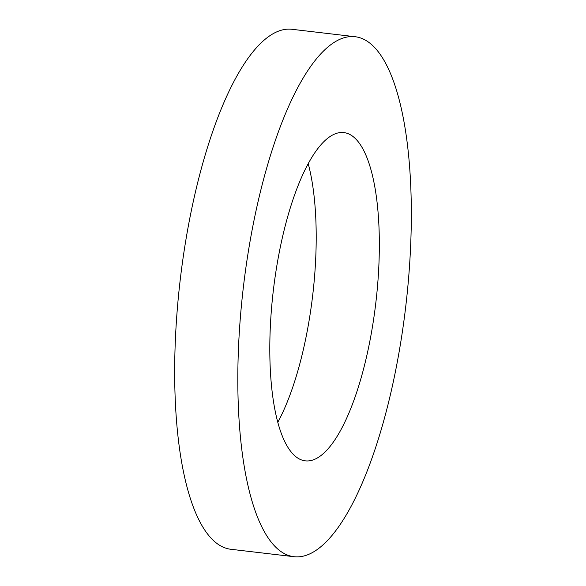 <?xml version="1.0" encoding="UTF-8"?>
<svg xmlns="http://www.w3.org/2000/svg" width="586" height="586" viewBox="0 0 586 586"><rect width="100%" height="100%" fill="white"/><g stroke="black" fill="none" stroke-linecap="round" stroke-linejoin="round"><path stroke-width="0.88" d="M355.321 138.53A165.259 51.619 -83.3 0 1 373.209 322A165.259 51.619 -83.3 0 1 305.255 460.845A165.259 51.619 -83.3 0 1 293.828 454.897A165.259 51.619 96.7 0 1 275.933 271.435A165.259 51.619 96.7 0 1 343.887 132.59A165.259 51.619 96.7 0 1 355.321 138.53M308.214 163.692A165.259 51.619 -83.3 0 1 277.786 422.308M292.026 29.3A261.781 81.762 96.7 0 0 184.385 249.24A261.781 81.762 96.7 0 0 212.725 539.853A261.781 81.762 -83.3 0 0 230.833 549.272L293.974 556.7A261.781 81.762 -83.3 0 1 275.867 547.287A261.781 81.762 96.7 0 1 247.526 256.668A261.781 81.762 96.7 0 1 355.167 36.728L292.026 29.3M355.167 36.728A261.781 81.762 96.7 0 1 373.275 46.148A261.781 81.762 -83.3 0 1 401.615 336.76A261.781 81.762 -83.3 0 1 293.974 556.7"/></g></svg>

